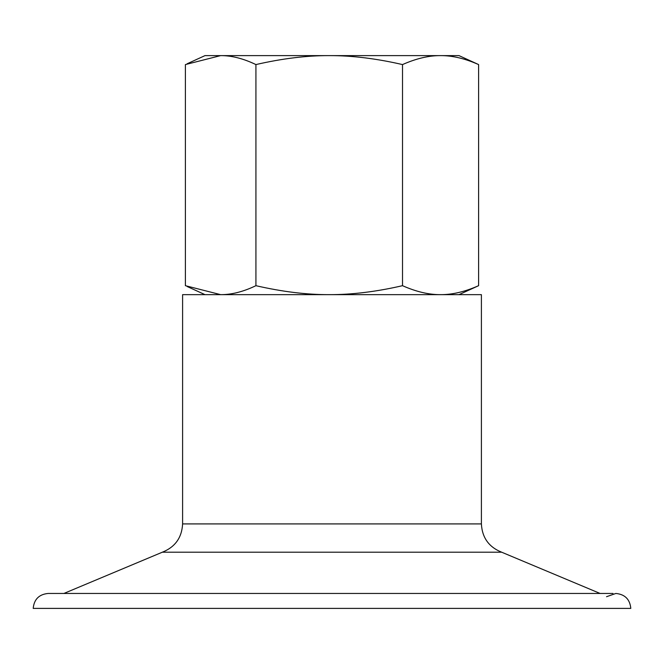 <?xml version="1.0" encoding="UTF-8"?>
<svg xmlns="http://www.w3.org/2000/svg" width="664" height="664" viewBox="0 0 664 664"><rect width="100%" height="100%" fill="white"/><g stroke="black" fill="none" stroke-linecap="round" stroke-linejoin="round"><path stroke-width="1" d="M182.6 523.913L481.4 523.913L481.4 294.65L182.6 294.65L182.6 523.913C181.878 537.657 175.122 547.086 162.34 552.199L63.91 593.45M606.531 596.72L615.86 593.45C624.932 594.338 629.912 599.318 630.8 608.39L33.2 608.39C34.088 599.318 39.068 594.338 48.14 593.45L612.972 593.45M329.219 55.61L458.99 55.61L478.603 64.574C464.991 58.532 452.309 55.544 440.556 55.61C428.811 55.544 416.129 58.532 402.517 64.574C376.297 58.532 351.862 55.544 329.219 55.61C306.577 55.544 282.142 58.532 255.922 64.574C243.306 58.532 231.553 55.544 220.656 55.61L329.219 55.61M187.165 63.752L205.01 55.61L220.656 55.61L185.397 64.574L185.397 285.686L220.656 294.65C231.553 294.716 243.306 291.728 255.922 285.686C282.142 291.728 306.577 294.716 329.219 294.65C351.862 294.716 376.297 291.728 402.517 285.686C416.129 291.728 428.811 294.716 440.556 294.65C452.309 294.716 464.991 291.728 478.603 285.686L458.99 294.65M478.603 285.686L478.603 64.574M402.517 285.686L402.517 64.574M255.922 285.686L255.922 64.574M481.4 523.913C482.122 537.657 488.878 547.086 501.66 552.199L162.34 552.199M501.66 552.199L600.09 593.45M205.01 294.65L187.165 286.508"/></g></svg>
